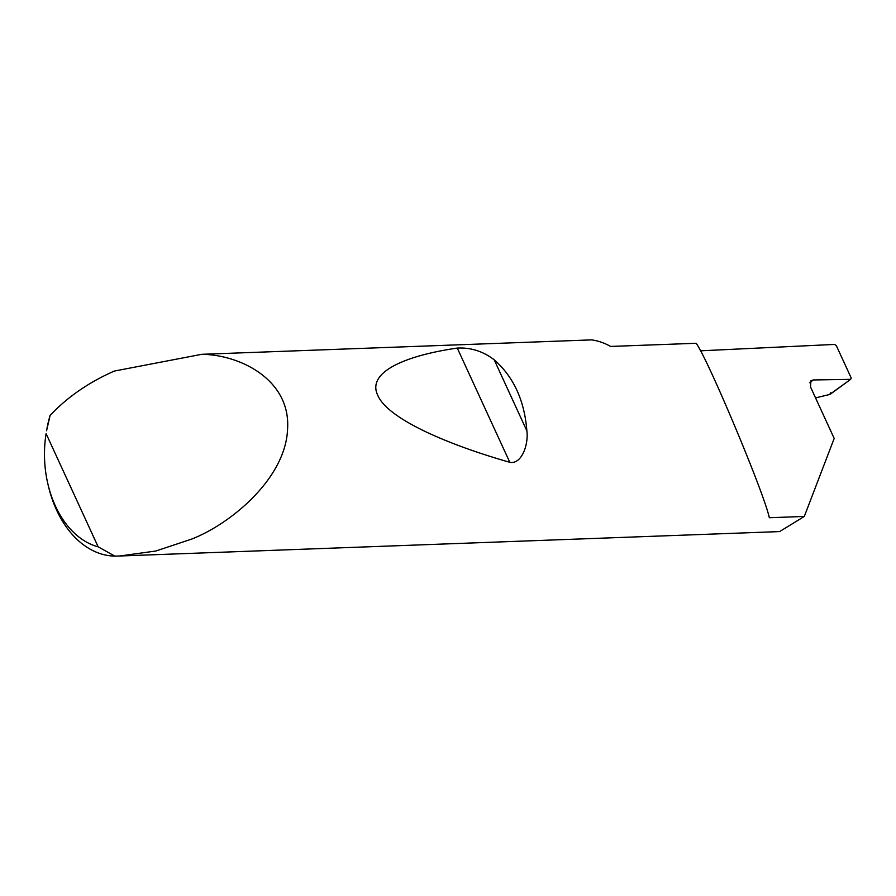 <?xml version="1.0" encoding="UTF-8"?>
<svg xmlns="http://www.w3.org/2000/svg" width="896" height="896" viewBox="0 0 896 896"><rect width="100%" height="100%" fill="white"/><g stroke="black" fill="none" stroke-linecap="round" stroke-linejoin="round"><path stroke-width="1.34" d="M50.098 415.397L46.581 430.752A99.624 68.947 87.9 0 1 50.098 415.397C67.435 397.062 88.85 382.278 114.341 371.056L201.746 354.312C240.677 354.715 290.976 380.218 287.56 429.285C285.622 478.072 231.426 523.611 191.632 539.101L155.792 551.029L119.661 556.002L779.598 531.586L804.306 516.443L834.187 438.424L810.488 386.904L810.936 380.744L813.243 379.96L809.782 382.827M494.189 359.8C513.587 376.79 524.485 400.478 526.87 430.842C528.685 444.181 521.842 464.587 509.813 462.325C441.885 442.87 387.173 417.491 377.81 395.416C366.8 373.195 401.99 356.138 457.274 348.074C470.826 347.402 483.134 351.31 494.189 359.8L526.87 430.842M804.306 516.443L769.328 517.731C764.378 493.629 707.291 357.616 696.125 343.28L610.602 346.438A99.624 68.947 -92.1 0 0 591.606 339.886L201.746 354.312M119.661 556.002L114.811 556.114A99.624 68.947 87.9 0 1 48.675 487.2L48.126 484.96A91.65 63.437 -92.1 0 0 98.168 546.84L114.811 556.114M700.336 350.829L834.624 344.422L836.371 345.733L851.2 377.966L850.64 379.344L813.243 379.96M815.55 397.891L829.662 394.498L850.64 379.344L830.334 394.206L829.662 394.498L830.771 392.728M610.602 346.438L696.125 343.28M48.126 484.96A91.65 63.437 -92.1 0 1 46.099 433.653L98.168 546.84M457.274 348.074L509.813 462.325"/></g></svg>
